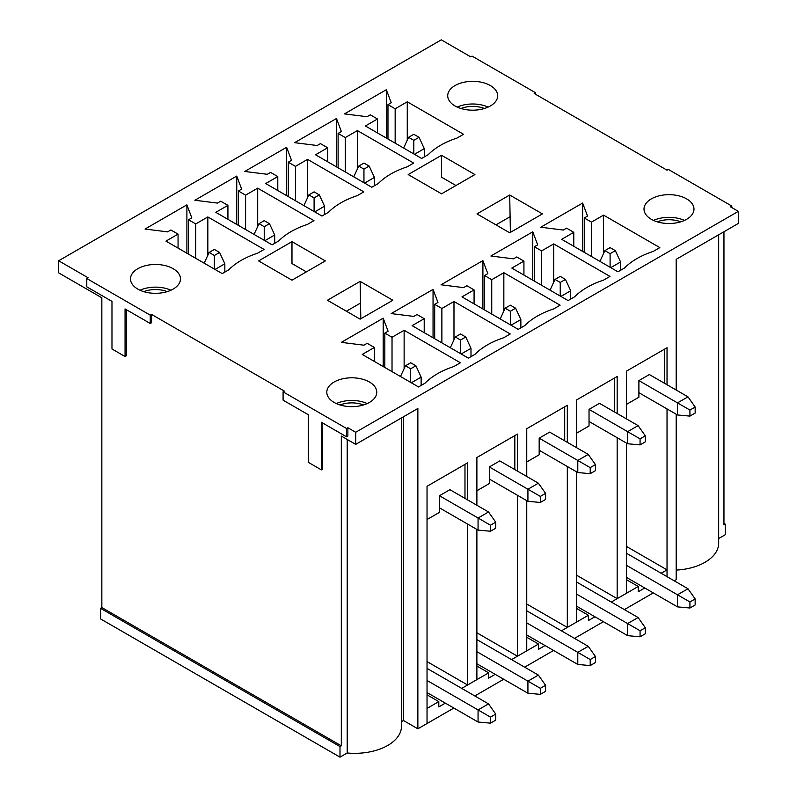<?xml version="1.0" encoding="UTF-8"?>
<svg xmlns="http://www.w3.org/2000/svg" width="797" height="797" viewBox="0 0 797 797"><rect width="100%" height="100%" fill="white"/><g stroke="black" fill="none" stroke-linecap="round" stroke-linejoin="round"><path stroke-width="1.2" d="M346.546 436.806L321.36 422.261L321.36 469.861L308.27 462.3L308.27 414.699L283.084 400.164L283.084 391.845L346.546 428.487L346.546 436.806L347.861 436.049L347.861 427.74L346.546 428.487M150.254 323.472L125.059 308.927L125.059 356.528L111.978 348.976L111.978 301.376L86.783 286.83L86.783 278.522L150.254 315.164L150.254 323.472L151.56 322.715L151.56 314.407L150.254 315.164M86.783 278.522L88.098 277.764L58.649 260.768L58.649 272.853L101.837 297.789L101.837 607.553L100.532 608.31L340 746.57L340 757.15L100.532 618.89L100.532 608.31M58.649 260.768L441.289 39.85L470.738 56.846L472.043 56.089L535.514 92.741L535.514 94.245M101.837 607.553L341.315 745.813L341.315 436.049L355.711 444.357L355.711 432.273L347.861 427.74M355.711 444.357L417.867 408.472L417.867 728.817L403.471 720.508L401.459 721.664M467.6 499.888L467.6 462.868L427.033 486.29L427.033 723.527L417.867 728.817M467.6 524.067L467.6 685.002L476.885 679.632L476.885 529.427M517.452 471.107L517.452 434.086L476.885 457.508L476.885 505.258M517.452 495.286L517.452 656.21L526.747 650.85L526.747 500.646M567.315 442.315L567.315 405.294L526.747 428.716L526.747 476.467M567.315 466.494L567.315 627.428L576.6 622.058L576.6 471.864M617.167 413.533L617.167 376.513L576.6 399.935L576.6 447.685M617.167 437.712L617.167 598.637L626.462 593.277L626.462 443.072M667.029 384.752L667.029 347.731L626.462 371.153L626.462 418.903M667.029 408.921L667.029 576.659L667.029 569.855L626.462 546.433M676.185 414.211L676.185 579.678L674.222 580.814M731.805 207.579L731.805 206.064L730.5 206.821L738.351 211.354L738.351 223.439L676.185 259.334L676.185 390.042M738.351 211.354L355.711 432.273M723.955 231.758L723.955 524.904L725.26 524.147L725.26 534.727L718.675 538.533M718.675 234.806L718.675 543.215A46.754 26.988 180 0 1 676.185 570.094M401.459 417.947L401.459 726.356A46.754 26.988 180 0 1 347.203 752.996L340 757.15M725.26 524.147L723.955 523.39M731.805 206.064L668.334 169.422L667.029 170.179L534.199 93.488L535.514 92.741M334.112 402.425A24.986 14.426 180 0 1 326.8 392.224A24.986 14.426 180 0 1 351.786 377.798A24.986 14.426 180 0 1 376.762 392.224A24.986 14.426 180 0 1 361.34 405.553A24.986 14.426 180 0 1 334.112 402.425M137.821 289.102A24.986 14.426 180 0 1 130.509 278.9A24.986 14.426 180 0 1 155.485 264.474A24.986 14.426 180 0 1 180.471 278.9A24.986 14.426 180 0 1 165.049 292.22A24.986 14.426 180 0 1 137.821 289.102M686.655 198.891A24.986 14.426 180 0 1 693.978 209.083A24.986 14.426 180 0 1 668.992 223.509A24.986 14.426 180 0 1 644.006 209.083A24.986 14.426 180 0 1 659.428 195.763A24.986 14.426 180 0 1 686.655 198.891M490.364 85.558A24.986 14.426 180 0 1 497.687 95.76A24.986 14.426 180 0 1 472.701 110.185A24.986 14.426 180 0 1 447.715 95.76A24.986 14.426 180 0 1 463.137 82.43A24.986 14.426 180 0 1 490.364 85.558M258.607 260.918L291.981 280.185L325.345 260.918L291.981 241.65L258.607 260.918M207.838 216.943L264.106 249.431L257.561 253.207A76.034 43.895 0 0 0 228.769 269.834L222.233 273.61L165.955 241.122L178.06 234.129L170.867 229.974L167.589 231.867L145.024 229.038L186.896 204.859L191.808 217.89L188.53 219.783L195.733 223.937L207.838 216.943L207.838 255.289M257.69 188.162L313.958 220.649L307.423 224.425A76.034 43.895 0 0 0 278.631 241.043L272.086 244.828L215.818 212.341L227.922 205.347L220.719 201.193L217.451 203.086L194.876 200.246L236.759 176.067L241.66 189.108L238.393 190.991L245.586 195.145L257.69 188.162L257.69 226.507M307.552 159.37L363.821 191.858L357.275 195.644A76.034 43.895 0 0 0 328.494 212.261L321.948 216.037L265.68 183.549L277.784 176.565L270.582 172.411L267.314 174.294L244.739 171.465L286.611 147.286L291.523 160.317L288.245 162.209L295.448 166.364L307.552 159.37L307.552 197.716M357.405 130.588L413.683 163.076L407.137 166.852A76.034 43.895 0 0 0 378.346 183.479L371.8 187.255L315.532 154.767L327.637 147.774L320.444 143.619L317.166 145.512L294.591 142.673L336.473 118.504L341.375 131.535L338.107 133.418L345.3 137.572L357.405 130.588L357.405 168.934M509.701 195.016L542.418 213.905L509.701 232.794L476.985 213.905L509.701 195.016L510.389 232.395M603.558 215.13L659.836 247.618L653.291 251.394A76.034 43.895 0 0 0 624.499 268.021L617.954 271.797L561.686 239.309L573.79 232.316L566.587 228.161L563.32 230.054L540.745 227.225L582.627 203.046L587.528 216.077L584.261 217.97L591.454 222.124L603.558 215.13L603.558 253.476M283.084 391.845L284.39 391.098L151.56 314.407M407.267 101.807L463.535 134.294L457 138.07A76.034 43.895 0 0 0 428.208 154.688L421.663 158.464L365.395 125.976L377.499 118.992L370.296 114.838L367.028 116.721L344.453 113.891L386.326 89.712L391.237 102.743L387.97 104.636L395.163 108.79L407.267 101.807L407.267 140.142M441.558 155.295L408.184 174.563L441.558 193.83L474.922 174.563L441.558 155.295L441.558 177.203L455.944 185.512M553.706 243.922L609.974 276.41L603.429 280.185A76.034 43.895 0 0 0 574.637 296.803L568.102 300.579L511.823 268.091L523.928 261.107L516.735 256.953L513.457 258.836L490.892 256.006L532.765 231.827L537.676 244.858L534.398 246.751L541.601 250.906L553.706 243.922L553.706 282.258M503.843 272.704L560.112 305.191L553.576 308.967A76.034 43.895 0 0 0 524.785 325.594L518.239 329.37L461.971 296.882L474.076 289.889L466.873 285.734L463.605 287.627L441.03 284.788L482.902 260.619L487.814 273.65L484.546 275.533L491.739 279.687L503.843 272.704L503.843 311.049M453.981 301.485L510.259 333.973L503.714 337.749A76.034 43.895 0 0 0 474.922 354.376L468.377 358.152L412.109 325.664L424.213 318.68L417.02 314.516L413.743 316.409L391.168 313.58L433.05 289.401L437.952 302.432L434.684 304.324L441.877 308.479L453.981 301.485L453.981 339.831M404.129 330.277L460.397 362.765L453.852 366.54A76.034 43.895 0 0 0 425.06 383.158L418.525 386.934L362.246 354.446L374.361 347.462L367.158 343.308L363.89 345.191L341.315 342.361L383.188 318.182L388.099 331.213L384.821 333.106L392.024 337.261L404.129 330.277L404.129 368.613M392.841 300.26L360.134 319.149L327.418 300.26L360.134 281.371L392.841 300.26M360.812 318.76L360.134 281.371M427.033 661.58L467.6 685.002M476.885 632.788L517.452 656.21M526.747 604.006L567.315 627.428M439.456 495.734L478.061 518.02L488.531 511.983L449.926 489.687L439.456 495.734L439.456 512.361L427.033 519.534M489.318 466.952L527.923 489.238L538.393 483.191L499.789 460.905L489.318 466.952L489.318 483.57L476.885 490.753M539.18 438.161L577.785 460.457L588.246 454.41L549.641 432.123L539.18 438.161L539.18 454.788L526.747 461.961M589.033 409.379L627.637 431.665L638.108 425.618L599.503 403.332L589.033 409.379L589.033 425.997L576.6 433.179M576.6 575.215L617.167 598.637M638.895 380.597L677.5 402.883L687.97 396.836L649.366 374.55L638.895 380.597L638.895 397.215L626.462 404.388M573.79 246.293L573.79 232.316M584.261 252.34L584.261 217.97M582.627 251.394L582.627 203.046M591.454 256.495L591.454 222.124M664.409 349.235L664.409 382.48L663.762 382.859M377.499 132.969L377.499 118.992M387.97 139.017L387.97 104.636M386.326 138.07L386.326 89.712M395.163 143.171L395.163 108.79M495.963 224.864L509.701 216.933M523.928 275.085L523.928 261.107M534.398 281.132L534.398 246.751M532.765 280.185L532.765 231.827M541.601 285.286L541.601 250.906M614.557 378.027L614.557 411.272L613.899 411.641M327.637 161.751L327.637 147.774M338.107 167.798L338.107 133.418M336.473 166.852L336.473 118.504M345.3 171.953L345.3 137.572M474.076 303.866L474.076 289.889M484.546 309.913L484.546 275.533M482.902 308.967L482.902 260.619M491.739 314.068L491.739 279.687M564.694 406.809L564.694 440.054L564.037 440.432M277.784 190.543L277.784 176.565M288.245 196.58L288.245 162.209M286.611 195.644L286.611 147.286M295.448 200.734L295.448 166.364M424.213 332.658L424.213 318.68M434.684 338.695L434.684 304.324M433.05 337.749L433.05 289.401M441.877 342.849L441.877 308.479M514.832 435.59L514.832 468.835L514.185 469.214M227.922 219.324L227.922 205.347M238.393 225.372L238.393 190.991M236.759 224.425L236.759 176.067M245.586 229.526L245.586 195.145M374.361 361.44L374.361 347.462M384.821 367.487L384.821 333.106M383.188 366.54L383.188 318.182M392.024 371.641L392.024 337.261M464.98 464.382L464.98 497.627L464.322 498.005M178.06 248.106L178.06 234.129M188.53 254.153L188.53 219.783M186.896 253.207L186.896 204.859M195.733 258.308L195.733 223.937M306.377 271.877L291.981 263.558L291.981 241.65M346.386 311.219L360.134 303.288M457.239 107.087A24.986 14.426 180 0 1 488.153 107.087M653.54 220.42A24.986 14.426 180 0 1 684.444 220.42M403.471 416.781L403.471 720.508M347.203 439.446L347.203 752.996M341.315 745.813L340 746.57M140.033 290.228A24.986 14.426 180 0 1 170.947 290.228M336.324 403.561A24.986 14.426 180 0 1 367.238 403.561M322.665 423.018L322.665 469.104L321.36 469.861M126.374 309.684L126.374 355.771L125.059 356.528M427.033 694.815L438.808 701.619L438.808 706.909L445.344 703.133M453.852 708.045L427.033 723.527L427.033 708.423L438.808 701.619M461.702 688.399L488.661 672.837L488.661 678.117L495.206 674.342M476.885 666.033L488.661 672.837M511.564 659.607L538.523 644.046L538.523 649.336L545.068 645.56M526.747 637.251L538.523 644.046M561.427 630.826L588.385 615.264L588.385 620.554L594.921 616.768M576.6 608.46L588.385 615.264M611.279 602.044L638.238 586.472L638.238 591.763L644.783 587.987M474.793 695.95L503.714 679.253M524.655 667.169L553.576 650.472M574.507 638.377L603.429 621.68M624.37 609.595L653.291 592.898M626.462 579.678L638.238 586.472M661.141 573.252L667.029 569.855M610.103 253.665L615.334 250.637L610.103 247.618L604.873 250.637L610.103 253.665L610.103 267.264M610.761 267.643L620.574 261.974L620.574 270.283M689.933 416.104L695.163 413.085L695.163 407.038L689.933 410.057L689.933 416.104L677.5 414.968L638.895 392.682M677.5 414.968L677.5 402.883L689.933 410.057M695.163 407.038L687.97 396.836M599.912 261.376L604.873 250.637M620.574 261.974L615.334 250.637M413.812 140.332L419.043 137.313L413.812 134.294L408.572 137.313L413.812 140.332L413.812 153.931M414.47 154.309L424.283 148.65L424.283 156.959M626.462 565.322L677.5 594.791L687.97 588.744L626.462 553.238M689.933 608.011L695.163 604.983L695.163 598.946L689.933 601.964L689.933 608.011L677.5 606.876L626.462 577.407M677.5 606.876L677.5 594.791L689.933 601.964M695.163 598.946L687.97 588.744M403.621 148.053L408.572 137.313M424.283 148.65L419.043 137.313M363.95 169.123L369.19 166.095L363.95 163.076L358.72 166.095L363.95 169.123L363.95 182.722M364.608 183.101L374.421 177.432L374.421 185.741M576.6 594.104L627.637 623.573L638.108 617.526L576.6 582.019M640.071 636.793L645.301 633.774L645.301 627.727L640.071 630.746L640.071 636.793L627.637 635.657L576.6 606.198M627.637 635.657L627.637 623.573L640.071 630.746M645.301 627.727L638.108 617.526M353.758 176.834L358.72 166.095M374.421 177.432L369.19 166.095M560.241 282.447L565.481 279.428L560.241 276.41L555.011 279.428L560.241 282.447L560.241 296.046M560.899 296.424L570.712 290.756L570.712 299.074M640.071 444.885L645.301 441.867L645.301 435.82L640.071 438.848L640.071 444.885L627.637 443.76L589.033 421.464M627.637 443.76L627.637 431.665L640.071 438.848M645.301 435.82L638.108 425.618M550.05 290.168L555.011 279.428M570.712 290.756L565.481 279.428M460.965 108.492A20.822 12.025 180 0 1 484.427 108.492M143.759 291.632A20.822 12.025 180 0 1 167.221 291.632M657.256 221.825A20.822 12.025 180 0 1 680.728 221.825M340.05 404.966A20.822 12.025 180 0 1 363.512 404.966M314.098 197.905L319.328 194.886L314.098 191.858L308.857 194.886L314.098 197.905L314.098 211.504M314.745 211.882L324.558 206.214L324.558 214.523M526.747 622.895L577.785 652.354L588.246 646.317L526.747 610.801M590.208 665.585L595.449 662.556L595.449 656.509L590.208 659.537L590.208 665.585L577.785 664.449L526.747 634.98M577.785 664.449L577.785 652.354L590.208 659.537M595.449 656.509L588.246 646.317M303.896 205.616L308.857 194.886M324.558 206.214L319.328 194.886M510.389 311.238L515.619 308.21L510.389 305.191L505.149 308.21L510.389 311.238L510.389 324.837M511.046 325.216L520.859 319.547L520.859 327.856M590.208 473.677L595.449 470.648L595.449 464.611L590.208 467.63L590.208 473.677L577.785 472.541L539.18 450.255M577.785 472.541L577.785 460.457L590.208 467.63M595.449 464.611L588.246 454.41M500.197 318.949L505.149 308.21M520.859 319.547L515.619 308.21M264.235 226.687L269.466 223.668L264.235 220.649L259.005 223.668L264.235 226.687L264.235 240.295M264.893 240.664L274.706 235.005L274.706 243.314M476.885 651.677L527.923 681.146L538.393 675.099L476.885 639.592M540.356 694.366L545.586 691.348L545.586 685.3L540.356 688.319L540.356 694.366L527.923 693.231L476.885 663.771M527.923 693.231L527.923 681.146L540.356 688.319M545.586 685.3L538.393 675.099M254.044 234.408L259.005 223.668M274.706 235.005L269.466 223.668M460.527 340.02L465.767 337.001L460.527 333.973L455.296 337.001L460.527 340.02L460.527 353.619M461.184 353.998L470.997 348.329L470.997 356.638M540.356 502.459L545.586 499.44L545.586 493.393L540.356 496.411L540.356 502.459L527.923 501.323L489.318 479.037M527.923 501.323L527.923 489.238L540.356 496.411M545.586 493.393L538.393 483.191M450.335 347.731L455.296 337.001M470.997 348.329L465.767 337.001M214.373 255.478L219.613 252.46L214.373 249.431L209.143 252.46L214.373 255.478L214.373 269.077M215.031 269.456L224.844 263.787L224.844 272.096M427.033 680.469L478.061 709.928L488.531 703.881L427.033 668.374M490.494 723.148L495.734 720.129L495.734 714.082L490.494 717.111L490.494 723.148L478.061 722.022L427.033 692.553M478.061 722.022L478.061 709.928L490.494 717.111M495.734 714.082L488.531 703.881M204.181 263.189L209.143 252.46M224.844 263.787L219.613 252.46M410.674 368.802L415.904 365.783L410.674 362.765L405.434 365.783L410.674 368.802L410.674 382.401M411.322 382.779L421.135 377.12L421.135 385.429M490.494 531.24L495.734 528.222L495.734 522.174L490.494 525.203L490.494 531.24L478.061 530.115L439.456 507.828M478.061 530.115L478.061 518.02L490.494 525.203M495.734 522.174L488.531 511.983M400.473 376.523L405.434 365.783M421.135 377.12L415.904 365.783"/></g></svg>
